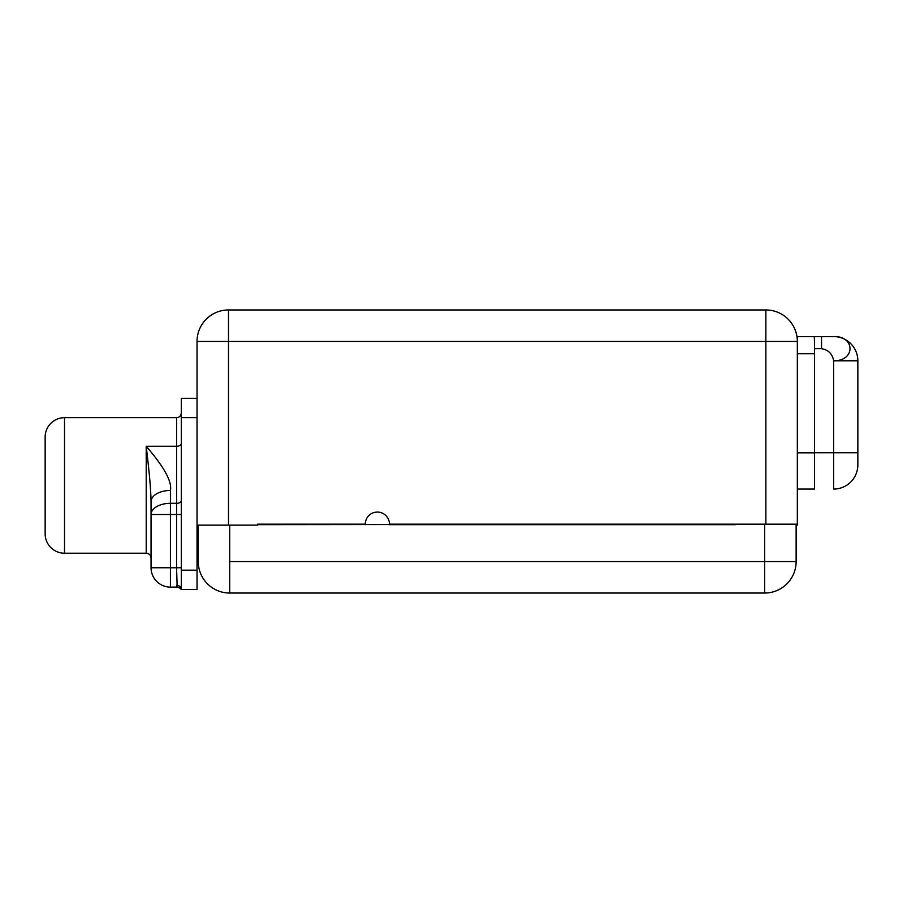 <?xml version="1.0" encoding="UTF-8"?>
<svg xmlns="http://www.w3.org/2000/svg" width="903" height="903" viewBox="0 0 903 903"><rect width="100%" height="100%" fill="white"/><g stroke="black" fill="none" stroke-linecap="round" stroke-linejoin="round"><path stroke-width="1.35" d="M764.66 593.045L229.712 593.045L229.712 561.576L764.66 561.576L764.66 524.18L764.66 593.045A31.47 31.47 0 0 0 796.13 561.576L764.66 561.576L796.13 561.576A31.47 31.47 0 0 1 764.66 593.045L229.712 593.045A31.47 31.47 0 0 1 198.254 561.576L198.254 525.14L198.254 561.576A31.47 31.47 0 0 0 229.712 593.045L229.712 561.576L764.66 561.576L764.66 593.045M796.13 524.18L796.13 561.576L796.13 524.18M735.618 524.18L257.558 524.666L735.618 524.18M229.712 525.14L229.712 561.576L229.712 525.14M388.979 524.666L735.618 524.666L388.979 524.666A16.954 16.954 0 0 0 389.475 524.18L765.868 524.18L765.868 341.424L228.504 341.424L228.504 525.14L197.035 525.14L197.035 341.424L228.504 341.424L228.504 525.14L257.558 525.14L257.558 524.18L365.264 524.18A12.1 12.1 0 0 1 377.375 512.069A12.1 12.1 0 0 1 389.475 524.18A12.1 12.1 0 0 0 377.375 512.069A12.1 12.1 0 0 0 365.264 524.18A16.954 16.954 0 0 0 365.76 524.666A16.954 16.954 0 0 1 365.264 524.18L257.558 524.18L257.558 525.14L197.035 525.14L197.035 341.424A31.47 31.47 0 0 1 228.504 309.955L765.868 309.955L765.868 341.424L797.338 341.424L797.338 336.593L797.338 524.18L765.868 524.18L765.868 341.424L228.504 341.424L228.504 309.955A31.47 31.47 0 0 0 197.035 341.424L228.504 341.424L228.504 309.955L765.868 309.955A31.47 31.47 0 0 1 797.338 341.424L797.338 525.14L796.13 525.14L797.338 525.14L797.338 524.18L389.475 524.18A16.954 16.954 0 0 1 388.979 524.666M797.338 452.854L814.495 452.854L814.495 353.75L797.338 353.75L814.495 353.75L814.495 342.677L814.495 489.065L797.338 489.065L814.495 489.065L814.495 452.854L797.338 452.854M814.28 336.593L797.338 336.593L814.28 336.593L797.338 336.593L814.28 336.593L797.338 336.593L814.28 336.593L797.338 336.593L814.28 336.593L797.338 336.593L814.28 336.593L814.495 342.677L814.28 336.582L821.538 336.582L821.538 348.682L814.495 348.682L821.538 348.682C828.367 349.845 832.408 353.874 833.65 360.794C832.408 353.874 828.367 349.845 821.538 348.682L821.538 336.582L833.65 336.582A24.2 24.2 0 0 1 857.85 360.794L857.85 464.876A24.2 24.2 0 0 1 833.65 489.076L833.65 360.794L857.85 360.794A24.2 24.2 0 0 0 833.65 336.582L821.538 336.582M797.338 341.424A31.47 31.47 0 0 0 765.868 309.955L765.868 341.424L797.338 341.424M787.653 524.18C787.653 508.626 787.653 508.626 787.653 524.18M197.035 525.14L197.035 589.535L181.311 589.535L181.311 398.313L197.035 398.313L181.311 398.313L181.311 570.165L197.035 570.165L197.035 589.535L181.311 589.535L181.311 570.165L197.035 570.165L197.035 525.14M176.582 585.257A4.718 4.267 180 0 1 181.311 589.535A4.718 4.267 180 0 0 176.582 585.257L177.18 587.108L176.582 567.75L181.311 567.75L176.582 567.75L177.18 587.108L170.419 587.108L170.419 567.75L176.582 567.75L176.582 514.496L181.311 514.496L176.582 514.496L176.582 503.31A4.718 2.732 180 0 0 181.311 500.578A4.718 2.732 0 0 1 176.582 503.31L176.582 446.285A4.718 2.732 180 0 0 181.311 443.565A4.718 2.732 0 0 1 176.582 446.285L146.207 446.285C164.132 466.964 172.202 481.694 170.419 490.464L170.419 503.31L176.582 503.31L176.582 514.496L170.419 514.496L170.419 567.75L176.582 567.75L176.582 514.496L170.419 514.496L170.419 503.31L176.582 503.31L176.582 417.671L64.519 417.671L176.582 417.671L176.582 446.285L146.207 446.285L146.207 553.223L64.519 553.223L146.207 553.223C149.119 553.483 150.733 555.097 151.049 558.065M64.519 553.223L64.519 417.671L64.519 553.223A19.369 19.369 0 0 1 45.15 533.865L45.15 437.041A19.369 19.369 0 0 1 64.519 417.671A19.369 19.369 0 0 0 45.15 437.041L45.15 533.865A19.369 19.369 0 0 0 64.519 553.223M181.255 589.445A4.718 4.718 91.4 0 0 177.18 587.108L170.419 587.108A19.369 19.369 0 0 1 151.049 567.75L151.049 514.496L170.419 514.496L151.049 514.496A19.369 11.186 0 0 1 170.419 503.31A19.369 11.186 180 0 0 151.049 514.496L151.049 501.65A19.369 11.186 0 0 1 170.419 490.464C172.202 481.694 164.132 466.964 146.207 446.285C147.776 459.909 150.699 483.263 151.049 501.65A19.369 11.186 0 0 1 170.419 490.464L170.419 567.75L151.049 567.75L151.049 501.65C150.699 483.263 147.776 459.909 146.207 446.285L146.207 553.223M197.035 417.671L181.311 417.671L197.035 417.671M181.311 589.535L181.3 589.524C180.453 589.524 183.174 589.072 177.18 587.108A4.718 4.718 0 0 1 181.153 589.275M170.419 567.75L170.419 587.108A19.369 19.369 0 0 1 151.049 567.75L170.419 567.75M814.495 452.775L833.65 452.775L833.65 489.076A24.2 24.2 0 0 0 857.85 464.876L857.85 452.775L833.65 452.775L833.65 360.794C855.751 361.065 855.186 335.758 833.65 336.582C855.186 335.758 855.751 361.065 833.65 360.794L857.85 360.794L857.85 452.775L814.495 452.775M176.582 417.671C179.426 417.423 180.995 415.843 181.311 412.953"/></g></svg>
